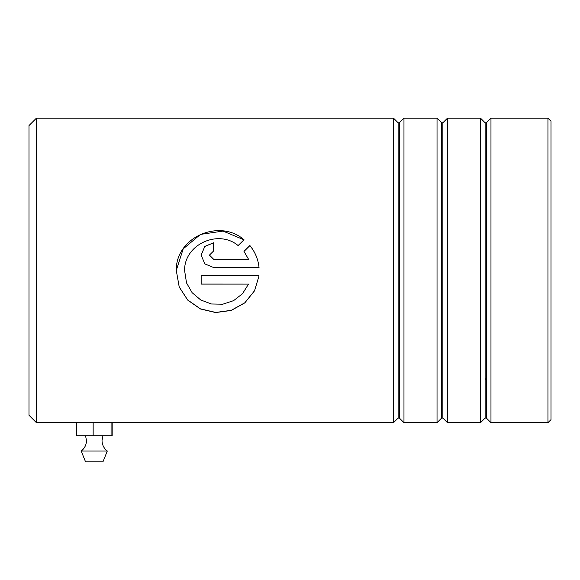 <?xml version="1.0" encoding="UTF-8"?>
<svg xmlns="http://www.w3.org/2000/svg" width="580" height="580" viewBox="0 0 580 580"><rect width="100%" height="100%" fill="white"/><g stroke="black" fill="none" stroke-linecap="round" stroke-linejoin="round"><path stroke-width="0.87" d="M29 415.28L29 125.57L36.395 118.175L36.395 422.675L29 415.28M547.955 118.175L551 121.22L551 419.63L547.955 422.675L547.955 118.175L490.97 118.175L490.97 422.675L486.366 418.071L486.366 122.779L485.134 122.779L480.53 118.175L447.47 118.175L447.47 422.675L442.866 418.071L442.866 122.779L441.634 122.779L437.03 118.175L403.97 118.175L403.97 422.675L399.366 418.071L399.366 122.779L398.134 122.779L393.53 118.175L36.395 118.175M398.134 122.779L398.134 418.071L393.53 422.675L393.53 118.175M441.634 122.779L441.634 418.071L437.03 422.675L437.03 118.175M485.134 122.779L485.134 418.071L480.53 422.675L480.53 118.175M82.258 422.675C81.519 422.153 106.981 422.153 106.241 422.675M248.53 284.106L242.505 293.705L233.588 300.65L222.8 304.203L211.417 303.985L200.781 300.012L192.139 292.712L186.513 282.88L184.585 270.425C184.28 244.376 218.377 228.962 238.112 245.565L244.013 239.757C219.472 218.239 175.609 237.235 176.276 270.425L179.22 287.042L187.688 300.085L200.448 308.966L215.673 312.562L231.202 310.452L244.811 302.883L254.555 290.79L259.043 275.826L201.158 275.826L201.158 284.106L248.53 284.106L201.158 284.07M248.53 259.238L213.607 259.238L209.46 255.106L213.607 250.981L213.607 242.781L204.805 246.384L201.158 255.106L204.805 263.878L213.607 267.525L259.043 267.525C258.158 259.245 255.106 251.908 249.886 245.529L243.977 251.372L248.53 259.267L213.607 259.267L209.46 255.127M213.607 242.861L204.812 246.442L201.158 255.127M259.043 267.532C258.158 259.274 255.106 251.966 249.886 245.601L249.886 245.529M249.886 245.601L243.977 251.423M243.963 239.808L223.046 231.087L200.52 234.385L183.193 248.856L176.276 270.425L179.22 286.991L187.688 299.998L200.441 308.85L215.666 312.439L231.188 310.344L244.789 302.811L254.54 290.754L259.035 275.848M107.3 451.03L81.2 451.03L85.55 461.825L102.95 461.825L107.3 451.03C103.885 448.369 102.131 444.875 102.022 440.553L102.95 435.725M393.53 422.675L111.077 422.675L111.077 435.725L112.172 435.725L112.172 422.675L36.395 422.675M111.077 435.725L93.155 435.725L93.155 422.675M93.155 435.725L76.328 435.725L76.328 422.675M485.134 378.493L485.75 379.175L485.134 378.493M398.134 418.071L399.366 418.071M441.634 418.071L442.866 418.071M485.134 418.071L486.366 418.071M547.955 422.675L490.97 422.675M480.53 422.675L447.47 422.675M437.03 422.675L403.97 422.675M486.366 122.779L490.97 118.175M442.866 122.779L447.47 118.175M399.366 122.779L403.97 118.175M85.55 435.725L86.478 440.553C86.369 444.875 84.615 448.369 81.2 451.03"/></g></svg>

